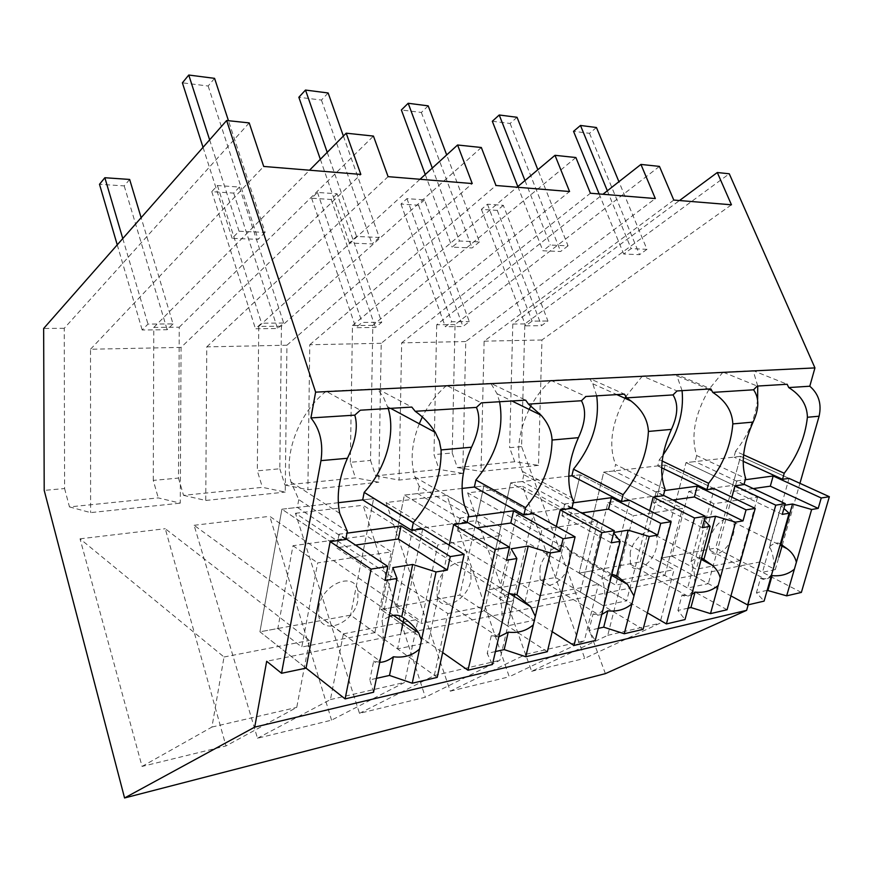 <?xml version="1.0" encoding="UTF-8"?>
<svg xmlns="http://www.w3.org/2000/svg" width="873" height="873" viewBox="0 0 873 873"><rect width="100%" height="100%" fill="white"/><g stroke="black" fill="none" stroke-linecap="round" stroke-linejoin="round"><path stroke-width="0.65" stroke-dasharray="4.37 3.27" d="M605.382 673.64L521.596 446.594L524.837 323.916L729.271 173.792M748.183 604.825L760.274 561.896L775.311 569.589L778.836 557.225M782.263 545.254L799.93 483.336M524.837 323.916L512.789 324.025L679.489 200.539M775.311 569.589L762.467 572.284L789.039 478.382L740.566 456.35L715.653 548.069L762.467 572.284M760.274 561.896L266.68 661.276M249.209 122.907L64.242 328.292L64.591 488.531L44.207 490.397M64.591 488.531L69.469 506.907L158.264 497.905L180.274 503.154L181.071 347.389L360.833 174.414M153.266 480.39L153.79 327.44L179.249 327.2L178.496 478.077L153.266 480.39L158.264 497.905M178.496 478.077L183.526 495.34L262.413 487.341L285.22 492.077L286.933 345.217L472.238 183.548M481.329 147.504L281.422 326.229L279.807 468.779L257.306 470.842L262.413 487.341M279.807 468.779L284.925 485.05L355.475 477.891L378.795 482.202L381.228 343.285L569.567 191.525M575.885 157.533L372.815 325.356L370.523 460.453L350.324 462.308L355.475 477.891M370.523 460.453L375.674 475.85L439.141 469.412L462.755 473.341L465.756 341.55L655.317 198.553M659.442 166.394L455.04 324.581L452.203 452.967L433.979 454.637L439.141 469.412M452.203 452.967L457.365 467.557L514.764 461.741L538.499 465.353L541.947 339.979L731.454 204.795M521.596 446.594L509.614 447.696L514.764 461.741M467.644 492.874L531.635 671.315L607.761 635.326L621.849 579.77L467.644 492.874L522.6 486.359L584.724 658.351L659.912 623.235L674.076 569.633L522.6 486.359M531.635 671.315L584.724 658.351M386.084 502.542L450.293 691.176L526.07 654.259L539.961 595.67L386.084 502.542L446.889 495.329L509.254 676.782L584.343 640.749L598.387 584.321L446.889 495.329M450.293 691.176L509.254 676.782M257.48 738.242L330.431 699.589L343.395 633.831L194.101 525.295L257.48 738.242L331.554 720.16L404.668 682.391L418.069 619.328L269.768 516.325L331.554 720.16M194.101 525.295L269.768 516.325M359.49 713.339L434.296 675.527L447.827 613.555L295.445 513.28L359.49 713.339L425.358 697.254L499.825 660.337L513.63 600.777L363.07 505.271L425.358 697.254M295.445 513.28L363.07 505.271M142.059 766.429L211.943 727.056L224.023 656.998L80.032 538.816L142.059 766.429L225.965 745.935L296.744 707.403L309.489 640.411L165.27 528.711L225.965 745.935M80.032 538.816L165.27 528.711M512.789 324.025L509.614 447.696M455.04 324.581L436.707 324.756L602.927 194.264M673.781 200.07L484.133 341.168L481.012 471.42L538.499 465.353M457.365 467.557L481.012 471.42M484.133 341.168L541.947 339.979M757.633 399.321C755.243 418.418 747.899 435.725 735.579 451.232L743.589 454.855M757.731 386.041L753.159 370.654L787.162 384.262M753.159 370.654L723.008 372.116L757.229 386.073M723.008 372.116L709.28 388.987M709.029 389.391C694.733 414.369 690.619 436.424 696.665 455.542L745.662 478.382M735.579 451.232L733.986 457.103L740.566 456.35L732.676 485.388L688.797 491.412L671.784 556.123L661.112 558.087L715.653 548.069M743.185 461.304L733.986 457.103M696.665 455.542L695.083 461.588L685.992 462.635L734.957 485.835L685.992 462.635L661.112 558.087L708.33 583.655L687.629 588.009L640.291 561.906L665.15 465.036L657.271 495.733L607.968 502.499L591.076 570.953L579.083 573.157L640.291 561.906M436.707 324.756L433.979 454.637M607.761 635.326L659.912 623.235M621.849 579.77L674.076 569.633M731.869 497.174L708.33 583.655M662.149 461.009L659.355 459.667L657.773 465.887L665.15 465.036L714.256 488.684L687.629 588.009M743.96 484.591L695.083 461.588M153.79 327.44L309.533 170.213M69.469 506.907L90.606 512.615L180.274 503.154M181.071 347.389L90.519 349.244L90.606 512.615M90.519 349.244L263.701 166.448M179.249 327.2L373.448 136.079M64.242 328.292L43.65 328.477M211.943 727.056L296.744 707.403M224.023 656.998L309.489 640.411M345.763 539.459L297.333 507.42L281.903 509.199L330.169 541.609L281.903 509.199L259.936 631.801L306.063 668.14L259.936 631.801L350.575 615.138L397.586 648.912L428.228 642.484L381.021 609.55L459.853 595.07L507.42 625.854L534.069 620.256L486.447 590.181L555.632 577.468L603.265 605.72L626.661 600.81L579.083 573.157L603.767 472.118L614.003 470.929L615.585 464.523L665.084 489.109M388.234 408.499L383.378 397.019L377.332 388.823L411.794 407.069M377.332 388.823L326.142 391.29L360.309 410.201M326.142 391.29C299.297 412.405 283.518 453.414 290.949 481.94L298.762 499.618L347.323 531.395M298.762 499.618L297.333 507.42M422.718 528.863L373.633 498.636L362.699 499.891L373.633 498.636L422.718 528.863L404.003 618.259M401.384 630.753L397.586 648.912M449.213 545.178L428.228 642.484M338.298 502.706L281.903 509.199L259.936 631.801L277.843 628.505L292.99 545.712L366.311 535.651L373.633 498.636L350.575 615.138M375.674 475.85L399.081 480.063L462.755 473.341M465.756 341.55L401.656 342.86L399.081 480.063M401.656 342.86L590.41 193.239M372.815 325.356L352.474 325.553L350.324 462.308M539.961 595.67L598.387 584.321M526.07 654.259L584.343 640.749M352.474 325.553L517.045 187.215M659.355 459.667L663.065 454.964M682.075 390.646L676.379 374.364L710.851 388.9M676.379 374.364L642.408 376.012L677.022 390.951M642.408 376.012L625.919 396.473M624.882 398.241C611.482 423.721 608.383 445.819 615.585 464.523M661.647 467.764L657.773 465.887M649.73 510.64L626.661 600.81M629.728 500.338L580.229 474.825L571.88 475.785L580.229 474.825L629.728 500.338L603.265 605.72M663.382 495.689L614.003 470.929M714.256 488.684L665.15 465.036L603.767 472.118L653.19 497.097L603.767 472.118L579.083 573.157L647.395 612.857M284.925 485.05L307.874 489.688L378.795 482.202M381.228 343.285L309.773 344.748L307.874 489.688M309.773 344.748L495.973 185.491M281.422 326.229L258.746 326.437L257.306 470.842M447.827 613.555L513.63 600.777M434.296 675.527L499.825 660.337M258.746 326.437L420.022 179.271M596.695 395.829L592.8 383.771L589.646 378.555L624.413 394.149M589.646 378.555L551.038 380.421L585.859 396.495M551.038 380.421C543.257 387.306 536.557 395.796 530.948 405.89M529.103 409.382C518.038 432.888 515.768 453.524 522.272 471.311L523.844 474.683L573.561 501.288M523.844 474.683L522.294 481.503L510.661 482.845L560.237 509.908L510.661 482.845L486.447 590.181L500.043 587.682L516.63 515.026L572.426 507.377L580.229 474.825L555.632 577.468M556.33 526.397L534.069 620.256M533.436 513.608L483.882 485.923L474.377 487.025L483.882 485.923L533.436 513.608L514.852 593.782M514.23 596.466L507.42 625.854M571.88 508.304L522.294 481.503M183.526 495.34L205.744 500.469L285.22 492.077M286.933 345.217L206.781 346.865L205.744 500.469M206.781 346.865L388.092 176.652M343.395 633.831L418.069 619.328M330.431 699.589L404.668 682.391M499.607 401.733L497.053 393.734L490.855 383.334L525.666 400.15M490.855 383.334L446.627 385.473L481.35 402.846M446.627 385.473C436.762 393.898 428.654 404.406 422.325 417.01M419.269 423.776C411.532 443.517 410.103 461.271 414.981 477.051L419.215 486.272L468.681 515.245M419.215 486.272L417.709 493.551L404.374 495.089L453.654 524.597L404.374 495.089L381.021 609.55L396.549 606.691L412.591 529.311L476.254 520.57L483.882 485.923L459.853 595.07M467.044 522.752L417.709 493.551M789.039 478.382L740.566 456.35L685.992 462.635L661.112 558.087L730.93 595.899M671.784 556.123L696.261 569.261L713.874 503.721L757.568 497.195L732.676 485.388M801.37 592.418L739.966 560.641L696.261 569.261M767.16 590.344L756.444 592.756L764.093 601.115M744.058 484.275L736.823 480.87L745.291 479.735M688.797 491.412L713.874 503.721M739.966 560.641L757.568 497.195M710.033 538.379C708.734 543.41 708.8 547.447 710.229 550.525C714.234 559.975 729.719 548.91 733.298 534.298C734.662 529.147 734.586 525.011 733.069 521.879C729.097 512.702 713.612 523.625 710.033 538.379M771.121 576.453C766.8 579.727 763.286 580.261 760.59 578.079L756.444 592.756M771.819 573.998C769.484 577.38 767.007 578.952 764.377 578.712L760.59 578.079M773.838 566.904C773.882 558.491 772.43 551.747 769.484 546.662L781.029 505.827L783.921 508.479M784.849 505.227L781.029 505.827M782.252 514.383L733.975 491.335L753.257 488.596M736.823 480.87L733.975 491.335M780.386 543.944C777.494 542.1 773.86 543.006 769.484 546.662M591.076 570.953L615.738 585.128L633.263 515.757L682.457 508.413L657.271 495.733M727.078 609.747L664.855 575.449L615.738 585.128M688.088 608.165L677.917 610.445L685.01 619.568M663.48 495.318L656.234 491.674L664.713 490.539M607.968 502.499L633.263 515.757M664.855 575.449L682.457 508.413M630.197 552.391L630.415 564.285C634.627 575.613 652.731 563.893 656.376 547.797C657.609 542.886 657.522 538.805 656.114 535.564C651.945 524.586 633.842 536.131 630.197 552.391M691.754 594.513C687.848 596.685 684.618 596.816 682.075 594.906L677.917 610.445M692.747 590.835C690.859 593.935 688.852 595.528 686.724 595.604L682.075 594.906M694.777 583.317C694.941 574.347 693.675 567.112 690.969 561.623L702.536 518.322L704.304 520.199M704.904 517.951L702.536 518.322M702.296 527.685L653.386 502.783L672.865 500.011M656.234 491.674L653.386 502.783M701.619 557.88C698.476 557.116 694.919 558.36 690.969 561.623M568.781 476.145L510.661 482.845L486.447 590.181L552.183 631.692M500.043 587.682L524.728 603.079L541.991 529.387L597.776 521.05L572.426 507.377M643.085 629.357L580.327 592.112L524.728 603.079M598.289 628.396L588.926 630.502L595.233 640.52M571.99 507.846L564.766 503.939L573.19 502.815M516.63 515.026L541.991 529.387M580.327 592.112L597.776 521.05M539.94 568.236L540.125 579.585C544.403 593.302 565.944 580.916 569.622 563.03L569.371 551.245C565.126 537.986 543.617 550.132 539.94 568.236M601.77 614.505L597.001 615.334L593.04 613.992L588.926 630.502M602.916 609.965L598.409 614.625L593.04 613.992M604.924 601.966C605.262 592.352 604.236 584.561 601.857 578.603L613.697 532.966M611.231 542.82L561.961 515.768L581.505 512.986M564.766 503.939L561.961 515.768M611.886 574.248L601.857 578.603M462.057 488.444L404.374 495.089L381.021 609.55L442.666 652.546M396.549 606.691L421.026 623.518L437.777 544.948L501.582 535.422L476.254 520.57M547.349 651.695L484.482 611.013L421.026 623.518M495.417 651.564L487.21 653.419L492.437 664.506M467.175 522.174L460.082 517.984L468.332 516.881M412.591 529.311L437.777 544.948M484.482 611.013L501.582 535.422M437.067 586.296L437.166 596.685C441.258 613.435 467.35 600.438 470.994 580.338L470.831 569.392C466.76 553.264 440.734 565.911 437.067 586.296M498.799 636.919L491.237 635.806L487.21 653.419M499.956 631.888L496.988 636.122L491.237 635.806M501.92 623.344C502.477 612.988 501.789 604.553 499.88 598.038L511.142 548.801M506.558 560.237L457.343 530.62L476.778 527.859M460.082 517.984L457.343 530.62M508.795 593.542L499.88 598.038M277.843 628.505L301.785 647.024L317.674 562.889L391.344 551.878L366.311 535.651M437.22 677.393L374.888 632.609L301.785 647.024M376.416 678.376L369.836 679.86L373.557 692.245M345.904 538.739L339.062 534.211L346.985 533.152M292.99 545.712L317.674 562.889M374.888 632.609L391.344 551.878M318.754 607.062L318.7 615.934C322.148 636.493 354.383 623.016 357.886 600.188L357.875 590.617C354.405 570.877 322.312 583.851 318.754 607.062M379.722 662.345L373.699 660.992L369.836 679.86M380.77 657.271L379.209 660.566C377.147 662.978 375.314 663.12 373.699 660.992M382.658 648.104C383.487 636.875 383.269 627.676 381.992 620.507L392.817 567.636M384.993 580.447L336.454 547.786L355.507 545.079M339.062 534.211L336.454 547.786M389.183 616.425L381.992 620.507M503.328 205.319L497.272 210.382L481.394 209.345L487.44 204.217L503.328 205.319L547.938 321.013L541.5 325.673L525.666 325.847L532.094 321.133L547.938 321.013M497.272 210.382L541.5 325.673M481.394 209.345L525.666 325.847M487.44 204.217L532.094 321.133M424.54 199.862L418.549 205.22L400.969 204.064L406.949 198.651L424.54 199.862L469.303 321.624L462.919 326.524L445.339 326.709L451.712 321.755L469.303 321.624M418.549 205.22L462.919 326.524M400.969 204.064L445.339 326.709M406.949 198.651L451.712 321.755M337.076 193.806L331.194 199.491L311.617 198.204L317.466 192.453L337.076 193.806L381.752 322.29L375.455 327.473L355.824 327.681L362.088 322.443L381.752 322.29M331.194 199.491L375.455 327.473M311.617 198.204L355.824 327.681M317.466 192.453L362.088 322.443M239.409 187.051L233.702 193.097L211.779 191.656L217.432 185.523L239.409 187.051L283.67 323.043L277.538 328.521L255.473 328.761L261.551 323.206L283.67 323.043M233.702 193.097L277.538 328.521M211.779 191.656L255.473 328.761M217.432 185.523L261.551 323.206M129.651 179.445L124.217 185.905L99.5 184.29M173.029 323.894L167.169 329.721L142.179 329.983L147.974 324.079L173.029 323.894L141.131 217.693M124.217 185.905L167.169 329.721M117.244 244.844L142.179 329.983M122.777 238.558L147.974 324.079M596.445 127.513L589.504 133.318L573.539 131.332M646.958 249.318L639.56 254.676L623.715 254.032L631.114 248.619L646.958 249.318L618.924 181.704M589.504 133.318L639.56 254.676M599.14 193.948L623.715 254.032M607.335 190.794L631.114 248.619M517.034 117.288L510.116 123.464L492.317 121.26M568.039 245.826L560.641 251.5L542.908 250.791L550.306 245.04L568.039 245.826L537.855 169.733M510.116 123.464L560.641 251.5M517.82 186.571L542.908 250.791M524.979 180.558L550.306 245.04M428.196 105.851L421.353 112.464L401.373 109.976M479.452 241.897L472.097 247.943L452.116 247.146L459.449 241.013L479.452 241.897L446.692 154.936M421.353 112.464L472.097 247.943M425.238 174.502L452.116 247.146M432.299 168.063L459.449 241.013M328.139 92.975L321.439 100.068L298.85 97.263M379.275 237.467L372.051 243.927L349.375 243.021L356.566 236.452L379.275 237.467L343.384 136.035M321.439 100.068L372.051 243.927M320.347 159.29L349.375 243.021M327.222 152.349L356.566 236.452M214.572 78.352L208.145 86.012L182.392 82.826M265.108 232.404L258.102 239.355L232.142 238.318L239.071 231.247L265.108 232.404L228.464 120.703M208.145 86.012L258.102 239.355M203.038 147.341L232.142 238.318M209.629 139.844L239.071 231.247M387.688 406.753L390.657 408.357M290.949 481.94L339.728 513.357M677.404 376.045L708.221 389.052M592.8 383.771L616.829 394.607M522.272 471.311L572.044 497.872M497.053 393.734L511.894 400.991M414.981 477.051L464.611 505.871M710.229 550.525L764.377 578.712M733.069 521.879L780.036 545.167M630.415 564.285L686.724 595.604M656.114 535.564L701.205 559.418M540.125 579.585L598.409 614.625M569.371 551.245L611.613 575.34M437.166 596.685L496.988 636.122M470.831 569.392L509.374 593.433M318.7 615.934L379.209 660.566M357.875 590.617L393.417 615.334"/><path stroke-width="1.31" d="M679.489 200.539L717.3 172.516L729.271 173.792L814.946 367.904L809.784 386.226C818.71 393.941 821.809 403.937 819.092 416.214L799.93 483.336M778.836 557.225L782.263 545.254M748.183 604.825L746.622 610.336L254.709 727.133L266.68 661.276L281.543 673.279L320.98 460.638L347.432 458.281C338.811 477.935 336.247 496.301 339.728 513.357L347.323 531.395L345.763 539.459L330.169 541.609L306.063 668.14L281.543 673.279M254.709 727.133L124.566 797.966L605.382 673.64L746.622 610.336M814.946 367.904L315.611 392.141L310.919 417.927C320.042 429.09 323.392 443.32 320.98 460.638M717.3 172.516L731.454 204.795L673.781 200.07L659.442 166.394L640.935 164.43L655.317 198.553L590.41 193.239L575.885 157.533L554.999 155.318L569.567 191.525L495.973 185.491L481.329 147.504L457.583 144.994L472.238 183.548L388.092 176.652L373.448 136.079L346.199 133.187L360.833 174.414L263.701 166.448L249.209 122.907L226.642 120.518L315.611 392.141M347.432 458.281C355.758 440.745 358.214 426.373 354.787 415.144L310.919 417.927M354.787 415.144L360.309 410.201L411.794 407.069L415.21 411.303L476.44 407.407L481.35 402.846L525.666 400.15L528.46 404.101L581.451 400.74L585.859 396.495L624.413 394.149L626.705 397.859L673.028 394.912L677.022 390.951L710.851 388.9L712.761 392.392L753.585 389.795L757.229 386.073L787.162 384.262L788.745 387.568L809.784 386.226M743.589 454.855L784.227 473.253C797.398 456.263 805.124 437.602 807.405 417.261C807.165 405.127 800.945 395.229 788.745 387.568M784.227 473.253L782.524 479.277L789.039 478.382L829.35 496.704L801.37 592.418L786.66 595.844L767.16 590.344M124.566 797.966L44.207 490.397L43.65 328.477L226.642 120.518M602.927 194.264L640.935 164.43M757.633 399.321L757.731 386.041M662.149 461.009L708.625 483.315C722.909 465.254 730.985 445.448 732.829 423.907L753.083 422.106C743.272 444.313 740.795 463.072 745.662 478.382L743.96 484.591L734.957 485.835L731.869 497.174M753.083 422.106C759.194 408.848 759.368 398.077 753.585 389.795M782.524 479.277L743.185 461.304M708.625 483.315L706.923 489.698L714.256 488.684L755.221 508.413L727.078 609.747L710.502 613.621L690.925 607.521L688.088 608.165M309.533 170.213L346.199 133.187M388.234 408.499C395.927 433.968 385.659 469.117 364.172 492.372L413.322 522.611C432.299 500.316 441.552 476.08 441.094 449.922L439.348 441.083L435.311 432.419C429.92 423.94 423.219 416.901 415.21 411.303M413.322 522.611L411.707 530.38L422.718 528.863L464.174 554.388L437.22 677.393L412.231 683.221L389.5 675.429L376.416 678.376M404.003 618.259L401.384 630.753M495.22 549.488L509.537 547.229L506.558 560.237L516.86 558.524L492.437 664.506L467.993 670.213L495.22 549.488L453.654 524.597L449.213 545.178M453.654 524.597L467.044 522.752L468.681 515.245L464.611 505.871C459.7 488.509 462.003 468.965 471.518 447.216C479.157 430.967 480.805 417.698 476.44 407.407M364.172 492.372L362.699 499.891L411.707 530.38M517.045 187.215L554.999 155.318M732.829 423.907C732.196 411.041 725.507 400.543 712.761 392.392M663.065 454.964C677.819 433.805 684.148 412.372 682.075 390.646M625.919 396.473L624.882 398.241M596.695 395.829C599.926 421.364 592.178 445.819 573.452 469.183L623.104 494.696C638.687 475.414 647.133 454.331 648.421 431.437L671.402 429.385C661.079 453.032 658.973 472.937 665.084 489.109L663.382 495.689L653.19 497.097L649.73 510.64M671.402 429.385C677.95 415.264 678.496 403.773 673.028 394.912M648.421 431.437C647.777 419.695 641.993 409.557 631.081 401.034L626.705 397.859M706.923 489.698L661.647 467.764M623.104 494.696L621.412 501.484L629.728 500.338L671.173 521.694L643.085 629.357L624.25 633.743L603.712 627.163L598.289 628.396M420.022 179.271L457.583 144.994M530.948 405.89L529.103 409.382M499.607 401.733C504.31 428.916 496.41 455.008 475.905 479.997L525.568 507.671C542.7 486.992 551.54 464.447 552.074 440.025L578.395 437.679C568.29 460.846 566.173 480.914 572.044 497.872L573.561 501.288L571.88 508.304L560.237 509.908L556.33 526.397M578.395 437.679C585.445 422.576 586.47 410.255 581.451 400.74M552.074 440.025C551.605 431.142 547.949 422.881 541.085 415.242L528.46 404.101M573.452 469.183L571.88 475.785L621.412 501.484M525.568 507.671L523.909 514.917L533.436 513.608L575.089 536.873L547.349 651.695L525.764 656.736L504.179 649.588L495.417 651.564M514.852 593.782L514.23 596.466M422.325 417.01L419.269 423.776M475.905 479.997L474.377 487.025L523.909 514.917M734.957 485.835L775.759 505.172L747.648 604.945L730.93 595.899M775.759 505.172L785.285 503.666L782.252 514.383L789.127 513.237L764.093 601.115L747.648 604.945M745.291 479.735L773.162 475.992L821.242 497.981L829.35 496.704M785.285 503.666L744.058 484.275M786.66 595.844L811.65 509.494L818.208 508.402L770.313 486.174L753.257 488.596M821.242 497.981L818.208 508.402M794.375 569.196C788.188 574.303 780.778 576.442 772.125 575.613L771.121 576.453M767.978 590.159L772.125 575.613M783.921 508.479L789.127 513.237M811.65 509.494L792.542 503.994L784.849 505.227M796.383 562.223C795.008 556.712 791.855 552.173 786.922 548.593L780.386 543.944M773.162 475.992L770.313 486.174M780.997 544.468L792.542 503.994M653.19 497.097L694.526 517.995L666.405 623.911L647.395 612.857M694.526 517.995L705.351 516.292L702.296 527.685L710.098 526.386L685.01 619.568L666.405 623.911M664.713 490.539L697.232 486.174L746.055 509.865L755.221 508.413M705.351 516.292L663.48 495.318M710.502 613.621L735.59 522.141L743.01 520.908L694.384 496.955L672.865 500.011M746.055 509.865L743.01 520.908M718.239 585.401C711.844 590.803 704.129 593.04 695.083 592.112L691.754 594.513M690.925 607.521L695.083 592.112M704.304 520.199L710.098 526.386M735.59 522.141L715.554 516.259L704.904 517.951M720.258 578.024C719.09 573.004 716.384 568.727 712.161 565.213L701.619 557.88M697.232 486.174L694.384 496.955M703.976 559.146L715.554 516.259M560.237 509.908L601.879 532.639L574.008 645.474L552.183 631.692M568.781 476.145L571.88 475.785M601.879 532.639L614.265 530.686L611.231 542.82L620.157 541.336L595.233 640.52L574.008 645.474M573.19 502.815L611.395 497.686L660.741 523.342L671.173 521.694M614.265 530.686L571.99 507.846M624.25 633.743L649.25 536.502L657.696 535.094L608.557 509.145L581.505 512.986M660.741 523.342L657.696 535.094M631.954 603.778C625.341 609.485 617.309 611.831 607.837 610.816L601.77 614.505M603.712 627.163L607.837 610.816M613.697 532.966L620.157 541.336M649.25 536.502L628.2 530.162L613.817 532.454M633.973 595.943L627.48 584.386L616.687 575.776L611.886 574.248M611.395 497.686L608.557 509.145M616.687 575.776L628.2 530.162M467.993 670.213L442.666 652.546M462.057 488.444L474.377 487.025M468.332 516.881L513.564 510.814L563.096 538.761L575.089 536.873M509.537 547.229L467.175 522.174M525.764 656.736L550.383 552.947L560.095 551.332L510.781 523.025L476.778 527.859M563.096 538.761L560.095 551.332M533.338 624.784C526.517 630.841 518.136 633.307 508.228 632.161L498.799 636.919M504.179 649.588L508.228 632.161M550.383 552.947L528.22 546.083L511.142 548.801L516.86 558.524M535.324 616.414L530.642 606.691L516.903 594.797L508.795 593.542M513.564 510.814L510.781 523.025M516.903 594.797L528.22 546.083M330.169 541.609L371.101 569.098L345.108 698.891L306.063 668.14M338.298 502.706L362.699 499.891M371.101 569.098L387.841 566.446L384.993 580.447L397.019 578.45L373.557 692.245L345.108 698.891M346.985 533.152L401.045 525.895L450.261 556.592L464.174 554.388M387.841 566.446L345.904 538.739M412.231 683.221L436.053 571.957L447.336 570.08L398.372 538.99L355.507 545.079M450.261 556.592L447.336 570.08M419.553 649.01C412.514 655.47 403.795 658.056 393.396 656.769C388.78 660.337 384.218 662.192 379.722 662.345M389.5 675.429L393.396 656.769M436.053 571.957L412.678 564.471L392.817 567.636L397.019 578.45M421.473 640.051L418.636 632.87C414.14 626.247 408.52 620.867 401.755 616.742C398.252 614.767 394.061 614.668 389.183 616.425M401.045 525.895L398.372 538.99M401.755 616.742L412.678 564.471M117.244 244.844L99.5 184.29L104.858 177.732L129.651 179.445L141.131 217.693M104.858 177.732L122.777 238.558M599.14 193.948L573.539 131.332L580.48 125.461L596.445 127.513L618.924 181.704M580.48 125.461L607.335 190.794M517.82 186.571L492.317 121.26L499.225 114.996L517.034 117.288L537.855 169.733M499.225 114.996L524.979 180.558M425.238 174.502L401.373 109.976L408.182 103.276L428.196 105.851L446.692 154.936M408.182 103.276L432.299 168.063M320.347 159.29L298.85 97.263L305.495 90.061L328.139 92.975L343.384 136.035M305.495 90.061L327.222 152.349M203.038 147.341L182.392 82.826L188.764 75.034L214.572 78.352L228.464 120.703M188.764 75.034L209.629 139.844M807.405 417.261L819.092 416.214M441.094 449.922L471.518 447.216M390.657 408.357L435.311 432.419M708.221 389.052L711.844 390.58M616.829 394.607L631.081 401.034M511.894 400.991L541.085 415.242M780.036 545.167L786.922 548.593M701.205 559.418L712.161 565.213M611.613 575.34L627.48 584.386M509.374 593.433L530.642 606.691M393.417 615.334L418.647 632.87"/></g></svg>
